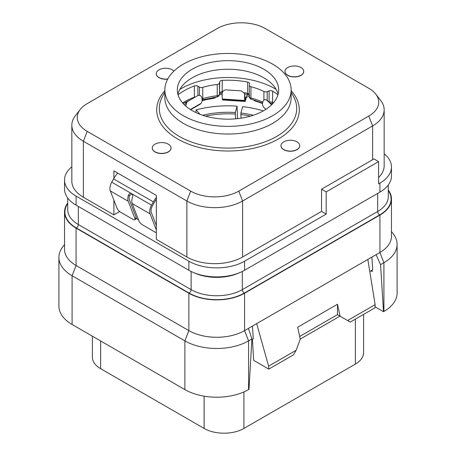 <?xml version="1.0" encoding="UTF-8"?>
<svg xmlns="http://www.w3.org/2000/svg" width="456" height="456" viewBox="0 0 456 456"><rect width="100%" height="100%" fill="white"/><g stroke="black" fill="none" stroke-linecap="round" stroke-linejoin="round"><path stroke-width="0.68" d="M138.521 219.889L136.196 218.549L134.953 219.792A3.751 1.294 -135 0 0 134.953 218.669L128.221 201.244A9.382 5.415 -60 0 1 128.501 195.082C129.236 193.566 130.279 193.093 131.641 193.663C132.73 194.507 133.009 195.744 132.479 197.38A9.382 5.415 120 0 0 132.206 203.541L138.938 220.966A3.751 1.294 -135 0 0 142.5 224.854L155.103 232.127A3.751 1.294 -135 0 0 156.351 232.583M113.892 178.336L113.892 170.892L156.351 195.402L156.351 239.377L186.869 256.996A39.404 22.749 0 0 0 242.598 256.996L321.543 211.413L321.543 189.2L326.188 191.879L326.188 214.098L321.543 211.413M326.188 214.098L244.587 261.208A39.404 22.749 180 0 1 188.858 261.208L76.078 196.091A39.404 22.749 180 0 1 64.535 180.006A39.404 22.749 180 0 1 71.831 166.816M384.169 153.797A39.404 22.749 180 0 1 391.465 166.981A39.404 22.749 180 0 1 379.922 183.073L378.6 183.836L378.6 161.623L326.188 191.879M378.6 177.498A39.404 22.749 0 0 0 384.169 165.836L384.169 109.833A39.404 22.749 0 0 0 380.737 100.548L375.79 94.164A33.989 19.625 0 0 0 368.796 88.299L265.301 28.546A33.989 19.625 0 0 0 217.233 28.546L87.204 103.62A33.989 19.625 0 0 0 80.21 109.486A33.989 19.625 0 0 0 87.204 131.374L190.699 191.127A33.989 19.625 0 0 0 238.767 191.127L368.796 116.052A33.989 19.625 0 0 0 375.79 94.164M80.21 109.486L75.263 115.87A39.404 22.749 0 0 0 71.831 125.155L71.831 181.157A39.404 22.749 0 0 0 83.374 197.243L113.892 214.861L119.637 211.544M202.093 100.691A3.751 2.166 0 0 0 202.567 100.588L202.567 99.796M215.933 97.071A3.751 2.166 0 0 1 213.322 98.416A60.984 35.209 0 0 0 202.567 100.588M222.18 94.871A3.751 2.166 0 0 0 219.496 94.443M249.284 96.387A3.751 2.166 0 0 0 246.023 98.296L245.807 99.402A11.257 1.032 -86.3 0 1 245.077 101.449A11.257 1.032 -86.3 0 1 244.775 100.776L244.718 100.474A8.442 0.769 -86.3 0 1 244.593 94.951L244.216 93.013L241.093 90.864L226.176 89.895C223.81 89.992 222.488 91.189 222.22 93.491A8.442 0.769 -86.3 0 0 222.34 99.02L222.397 99.322A11.257 1.032 -86.3 0 0 222.699 99.989L245.077 101.449M253.576 99.835A3.751 2.166 0 0 0 255.48 101.158L255.48 100.423M262.536 103.569A60.984 35.209 0 0 0 255.48 101.158M272.078 104.344A3.751 2.166 0 0 0 271.582 104.333M156.351 225.549L151.363 212.638A7.507 4.332 -60 0 1 152.509 205.656L154.339 202.379A16.889 9.753 -60 0 1 156.351 199.261M249.079 94.871A3.751 2.166 0 0 0 246.023 96.763L246.023 98.296M244.216 93.013L244.769 95.321A6.566 0.598 93.7 0 0 244.889 98.713L244.946 99.015A9.382 0.855 93.7 0 0 245.197 99.573A9.382 0.855 93.7 0 0 245.807 97.875L246.023 96.763M222.226 93.355A3.751 2.166 0 0 0 220.995 92.99M117.722 173.103A18.764 10.836 120 0 0 113.572 178.894L111.743 182.172A9.382 5.415 120 0 0 110.312 190.904L117.044 208.324A3.751 1.294 -135 0 0 120.606 212.211L133.209 219.49A3.751 1.294 -135 0 0 134.953 219.792M156.351 197.459A18.764 10.836 120 0 0 153.376 201.877L151.546 205.149A9.382 5.415 120 0 0 150.115 213.887L156.351 230.018M132.018 193.942L129.521 195.618A7.507 4.332 120 0 0 129.47 200.002L136.201 217.421A3.751 1.294 45 0 1 136.201 218.544M131.573 193.623L151.546 205.149M190.665 109.691L199.796 104.418A11.257 6.498 -120 0 0 200.686 103.706L201.045 103.318A8.442 4.873 -120 0 0 201.814 97.612C200.982 95.538 199.62 94.876 197.727 95.64L187.114 101.768L185.74 106.054M184.691 105.097L186.173 102.309L196.792 96.182M264.252 107.838L264.44 108.026A11.257 7.786 -47.4 0 1 264.252 107.838L263.819 107.405A8.442 5.837 -47.4 0 1 262.895 101.585C263.847 99.625 265.084 99.14 266.612 100.12L271.844 104.572M271.656 104.76L266.612 100.12L267.735 100.799M235.587 118.839L235.325 114.046A64.644 37.324 0 0 0 205.525 116.132M195.852 112.529L196.114 109.885L200.013 114.302M237.502 118.651L237.069 106.14A75.81 43.77 0 0 0 196.114 109.885M235.325 114.046L235.325 112.512L237.069 106.14M202.681 115.254A64.644 37.324 180 0 1 235.325 112.512M250.475 116.132A64.644 37.324 0 0 0 240.882 114.553L241.081 118.178M240.882 114.553L240.882 113.02L242.632 106.647A75.81 43.77 0 0 1 263.346 110.876M240.882 113.02A64.644 37.324 180 0 1 253.319 115.254M363.62 314.366L363.62 352.602A28.147 16.251 180 0 1 355.378 364.093L243.92 428.44A28.147 16.251 180 0 1 204.117 428.44L100.622 368.687A28.147 16.251 180 0 1 92.38 357.196L92.38 336.197M64.535 244.558L62.825 246.759A45.036 26.003 0 0 0 58.904 257.372L58.904 306.101A45.036 26.003 0 0 0 72.094 324.484L184.88 389.601A45.036 26.003 0 0 0 248.566 389.601L248.965 389.373L251.917 338.939L248.417 328.4L379.922 252.476L379.922 215.095L244.587 293.231A39.404 22.749 180 0 1 188.858 293.231L76.078 228.114A39.404 22.749 180 0 1 64.535 212.029A39.404 22.749 180 0 1 67.722 203.062M369.782 271.508L372.695 269.827L371.897 257.11M251.877 339.577L253.279 338.774L252.481 326.057M252.379 339.287L253.707 360.394L268.801 369.109L268.612 366.151L256.677 323.635M64.535 212.029L64.535 249.415A39.404 22.749 180 0 0 76.078 265.5L188.858 330.611A39.404 22.749 180 0 0 244.587 330.611L248.417 328.4M188.858 293.231L188.858 330.611L184.88 340.871A45.036 26.003 0 0 0 248.566 340.871L251.917 338.939M388.278 190.038A39.404 22.749 180 0 1 391.465 199.004A39.404 22.749 180 0 1 379.922 215.095M376.092 254.687L380.555 264.668L383.906 262.736L383.906 311.465L383.507 311.693L375.009 306.791M383.906 311.465A45.036 26.003 0 0 0 397.096 293.077L397.096 244.353A45.036 26.003 0 0 0 393.175 233.734L391.465 231.534M371.663 270.425L372.21 271.537L372.102 270.169M380.555 264.668L383.507 311.693M375.134 304.654L347.614 320.539L350.271 322.073L374.952 307.823L375.134 304.654L367.832 259.458M268.612 366.151L296.132 350.265L293.482 354.859L268.801 369.109M299.683 336.465L337.451 314.663L339.988 316.133L300.259 339.076M347.614 320.539L340.085 316.19L337.463 304.249L297.66 327.231L300.282 339.173L296.132 350.265M337.463 304.249L337.451 314.663L340.085 316.19M391.465 199.004L391.465 236.39A39.404 22.749 180 0 1 379.922 252.476L383.906 262.736A45.036 26.003 0 0 0 397.096 244.353M58.904 257.372A45.036 26.003 0 0 0 72.094 275.76L72.094 324.484M184.88 389.601L184.88 340.871L72.094 275.76L76.078 265.5L76.078 228.114M391.465 166.981L391.465 176.022A39.404 22.749 180 0 1 379.922 192.113L244.587 270.248A39.404 22.749 180 0 1 188.858 270.248L76.078 205.132A39.404 22.749 180 0 1 64.535 189.046L64.535 180.006M71.831 125.155A39.404 22.749 0 0 0 83.374 141.246L186.869 200.993A39.404 22.749 0 0 0 242.598 200.993L372.626 125.924A39.404 22.749 0 0 0 384.169 109.833M378.6 161.623L373.92 158.922A39.404 22.749 0 0 1 372.626 159.708L321.543 189.2M113.892 214.861L113.892 200.167M280.981 145.766A9.382 5.415 0 0 0 280.981 145.84A9.382 5.415 0 0 0 283.729 149.671A9.382 5.415 0 0 0 293.955 150.845A9.382 5.415 0 0 0 299.746 145.84A9.382 5.415 0 0 0 299.746 145.766M284.96 71.455A9.382 5.415 0 0 0 284.96 71.535A9.382 5.415 0 0 0 287.707 75.365A9.382 5.415 0 0 0 297.933 76.54A9.382 5.415 0 0 0 303.724 71.535A9.382 5.415 0 0 0 303.724 71.455M152.275 148.063A9.382 5.415 0 0 0 152.275 148.137A9.382 5.415 0 0 0 155.023 151.968A9.382 5.415 0 0 0 165.249 153.142A9.382 5.415 0 0 0 171.04 148.137A9.382 5.415 0 0 0 171.04 148.063M156.254 73.752A9.382 5.415 0 0 0 156.254 73.832A9.382 5.415 0 0 0 159.001 77.662A9.382 5.415 0 0 0 167.694 79.116M164.855 89.917L164.855 97.578A63.145 36.457 180 0 0 183.352 123.354A63.145 36.457 0 0 0 252.162 131.26A63.145 36.457 0 0 0 291.145 97.578L291.145 89.917A63.145 36.457 0 0 0 272.648 64.142A63.145 36.457 180 0 0 203.838 56.236A63.145 36.457 180 0 0 164.855 89.917A63.145 36.457 180 0 0 183.352 115.699A63.145 36.457 0 0 0 252.162 123.599A63.145 36.457 0 0 0 291.145 89.917M192.175 110.603A50.662 29.252 0 0 0 247.386 116.941A50.662 29.252 0 0 0 278.662 89.917A50.662 29.252 0 0 0 263.825 69.232A50.662 29.252 0 0 0 208.614 62.894A50.662 29.252 0 0 0 177.338 89.917A50.662 29.252 0 0 0 192.175 110.603M278.114 94.21A50.662 29.252 0 0 0 271.052 83.077A50.662 29.252 0 0 0 263.825 77.816A50.662 29.252 180 0 0 184.948 83.077A50.662 29.252 180 0 0 177.886 94.21M276.142 89.382A66.616 38.458 0 0 0 275.105 88.772A66.616 38.458 0 0 0 179.858 89.382M267.21 100.434L267.21 91.599L269.091 90.921A2.816 1.624 180 0 1 272.614 91.171A61.925 35.75 180 0 1 277.943 94.831M267.21 91.599A2.816 1.624 180 0 1 263.904 91.462A55.592 32.097 180 0 0 250.937 86.731A2.816 1.624 180 0 1 249.284 85.249A2.816 1.624 180 0 1 249.307 85.061L249.557 83.79A2.816 1.624 180 0 0 249.58 83.602A2.816 1.624 180 0 0 247.659 82.063A61.925 35.75 180 0 0 222.271 80.364A2.816 1.624 180 0 0 219.735 81.801L219.478 83.072A2.816 1.624 180 0 1 217.227 84.48A55.592 32.097 180 0 0 202.738 87.375A2.816 1.624 180 0 1 199.46 87.073L197.898 86.161A2.816 1.624 180 0 0 194.37 85.945A61.925 35.75 180 0 0 178.057 94.831M249.307 96.324A2.816 1.624 0 0 0 249.284 96.512A2.816 1.624 0 0 0 250.937 97.989A2.816 0.946 104.7 0 0 251.387 99.231L262.57 103.119M202.042 98.781A2.816 1.624 0 0 0 202.738 98.638A55.592 32.097 180 0 1 217.227 95.737A2.816 1.624 0 0 0 219.478 94.329A2.816 2.286 11.3 0 1 219.444 94.7L219.701 93.423A2.816 2.286 11.3 0 0 219.735 93.058A2.816 1.624 180 0 1 222.271 91.627A61.925 35.75 180 0 1 222.79 91.599M217.227 84.48L217.227 95.737A2.816 0.445 83.5 0 1 217.005 96.94A2.816 2.816 0 0 0 219.444 94.7M202.738 87.375L202.738 98.638A2.816 1.043 73.6 0 1 202.253 99.887L217.005 96.94M283.729 149.517A9.382 5.415 0 0 0 293.955 150.691A9.382 5.415 0 0 0 299.746 145.686A9.382 5.415 0 0 0 296.998 141.856A9.382 5.415 0 0 0 286.773 140.682A9.382 5.415 0 0 0 280.981 145.686A9.382 5.415 0 0 0 283.729 149.517M287.707 75.211A9.382 5.415 0 0 0 297.933 76.386A9.382 5.415 0 0 0 303.724 71.381A9.382 5.415 0 0 0 300.977 67.551A9.382 5.415 0 0 0 290.751 66.376A9.382 5.415 0 0 0 284.96 71.381A9.382 5.415 0 0 0 287.707 75.211M155.023 151.814A9.382 5.415 0 0 0 165.249 152.988A9.382 5.415 0 0 0 171.04 147.983A9.382 5.415 0 0 0 168.292 144.153A9.382 5.415 0 0 0 158.067 142.979A9.382 5.415 0 0 0 152.275 147.983A9.382 5.415 0 0 0 155.023 151.814M173.901 71.113A9.382 5.415 0 0 0 172.271 69.848A9.382 5.415 0 0 0 162.045 68.674A9.382 5.415 0 0 0 156.254 73.678A9.382 5.415 0 0 0 159.001 77.509A9.382 5.415 0 0 0 167.779 78.951M245.807 97.875L244.792 97.806M113.572 178.894L153.376 201.877M128.501 195.082L129.521 195.618M111.743 182.172L131.641 193.663M110.312 190.904L128.221 201.244M136.201 217.421L134.953 218.669M132.206 203.541L150.115 213.887M187.114 101.768L186.173 102.309M201.045 103.318L190.351 109.491M213.322 98.416L213.322 97.436M244.769 95.321L244.593 94.951M244.718 100.474L222.34 99.02M244.775 100.776L222.397 99.322M265.911 109.326L263.819 107.405M200.686 103.706L190.5 109.588M355.378 319.126L355.378 364.093M100.622 368.687L100.622 340.957M204.117 428.44L204.117 396.178M243.92 428.44L243.92 391.938M248.566 389.601L248.566 340.871L244.587 330.611L244.587 293.231M388.278 190.602A39.028 22.532 180 0 1 379.66 214.941L244.319 293.077A39.028 22.532 180 0 1 189.126 293.077L76.34 227.96A39.028 22.532 180 0 1 67.722 203.627M370.973 270.824L372.21 271.537M242.33 271.451L242.33 289.628L377.671 211.493A2.816 1.624 -120 0 0 379.66 214.941M191.115 271.451L191.115 289.628A36.218 20.908 180 0 0 242.33 289.628A2.816 1.624 -120 0 0 244.319 293.077M377.671 193.412L377.671 211.493A36.218 20.908 180 0 0 388.278 196.707L388.278 184.993M239.309 272.802A36.218 20.908 180 0 1 194.136 272.802M78.329 206.437L78.329 224.517L191.115 289.628A2.816 1.624 -60 0 1 189.126 293.077M67.722 198.012L67.722 209.731A36.218 20.908 180 0 0 78.329 224.517A2.816 1.624 -60 0 1 76.34 227.96M379.922 192.113L379.922 183.073M244.587 270.248L244.587 261.208M238.767 191.127L242.598 200.993L242.598 256.996M372.626 159.708L372.626 125.924L368.796 116.052M186.869 256.996L186.869 200.993L190.699 191.127M83.374 197.243L83.374 141.246L87.204 131.374M164.855 90.715A71.301 41.165 0 0 0 177.583 138.943A71.301 41.165 0 0 0 270.248 142.996A71.301 41.165 0 0 0 291.145 90.715M164.855 92.061L162.376 96.678A68.708 39.666 0 0 0 179.419 136.475A68.708 39.666 0 0 0 263.5 142.386A68.708 39.666 0 0 0 293.624 96.678L291.145 92.061M269.2 102.144A2.816 1.624 180 0 1 272.614 102.429A61.925 35.75 180 0 1 273.395 102.908M272.905 103.461A2.816 1.653 121 0 1 272.614 102.429L272.614 91.171M269.091 102.041L269.091 90.921M263.904 100.092L263.904 91.462M250.937 86.731L250.937 97.989A55.592 32.097 180 0 1 262.741 102.167M244.051 92.699A61.925 35.75 180 0 1 247.659 93.326A2.816 0.73 100.9 0 0 248.018 94.546L249.677 95.264M247.659 82.063L247.659 93.326A2.816 1.624 180 0 1 249.284 94.141M219.615 93.645L222.163 92.819L222.271 80.364M219.478 83.072L219.478 94.329L219.735 81.801M199.46 95.338L199.46 87.073M197.898 95.549L197.898 86.161M182.605 102.908A61.925 35.75 180 0 1 194.37 97.208A2.816 1.248 69.5 0 1 194.347 97.59M194.37 85.945L194.37 97.208A2.816 1.624 180 0 1 195.43 96.968M188.858 270.248L188.858 261.208M76.078 205.132L76.078 196.091M270.277 103.13L272.836 103.54M249.284 85.249L249.284 96.512A2.816 2.816 0 0 0 251.387 99.231M244.593 93.947L248.018 94.546M183.147 103.518L190.511 99.807"/></g></svg>
